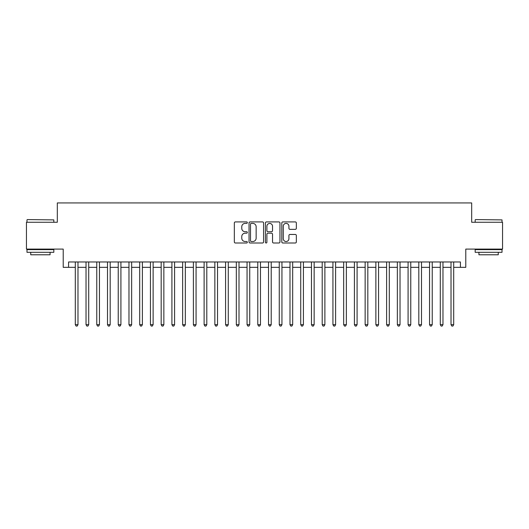 <?xml version="1.0" encoding="UTF-8"?>
<svg xmlns="http://www.w3.org/2000/svg" width="529" height="529" viewBox="0 0 529 529"><rect width="100%" height="100%" fill="white"/><g stroke="black" fill="none" stroke-linecap="round" stroke-linejoin="round"><path stroke-width="0.79" d="M247.327 222.656A0.741 0.741 0 0 0 246.587 221.916L235.392 221.916A1.051 1.051 0 0 0 234.34 222.974L234.34 241.938A1.051 1.051 0 0 0 235.392 242.996L246.587 242.996A0.741 0.741 0 0 0 247.327 242.256A0.741 0.741 0 0 0 246.587 241.515L245.139 241.515A3.372 3.372 0 0 1 241.766 238.149L241.766 236.562A3.372 3.372 0 0 1 245.139 233.196L246.587 233.196A0.741 0.741 0 0 0 247.327 232.456A0.741 0.741 0 0 0 246.587 231.715L245.139 231.715A3.372 3.372 0 0 1 241.766 228.349L241.766 226.762A3.372 3.372 0 0 1 245.139 223.397L246.587 223.397A0.741 0.741 0 0 0 247.327 222.656M295.294 229.348A1.051 1.051 0 0 0 296.346 228.297L296.346 222.974A1.051 1.051 0 0 0 295.294 221.916L282.863 221.916A1.051 1.051 0 0 0 281.805 222.974L281.805 241.938A1.051 1.051 0 0 0 282.863 242.996L295.294 242.996A1.051 1.051 0 0 0 296.346 241.938L296.346 235.511A1.051 1.051 0 0 0 295.294 234.459L289.971 234.459A1.051 1.051 0 0 0 288.92 235.511L288.92 238.698A2.817 2.817 0 0 1 286.103 241.515A2.817 2.817 0 0 1 283.279 238.698L283.279 226.214A2.817 2.817 0 0 1 286.103 223.397A2.817 2.817 0 0 1 288.92 226.214L288.92 228.297A1.051 1.051 0 0 0 289.971 229.348L295.294 229.348M68.585 267.343L68.585 261.974L460.415 261.974L460.415 267.343L465.784 267.343L465.784 249.093L502.55 249.093L502.55 222.259L471.689 222.259L471.689 202.938L57.311 202.938L57.311 222.259L26.45 222.259L26.45 249.093L63.215 249.093L63.215 267.343L75.297 267.343M263.581 222.974A1.051 1.051 0 0 0 262.523 221.916L250.091 221.916A1.051 1.051 0 0 0 249.04 222.974L249.04 241.938A1.051 1.051 0 0 0 250.091 242.996L262.523 242.996A1.051 1.051 0 0 0 263.581 241.938L263.581 222.974M266.477 221.916L278.909 221.916A1.051 1.051 0 0 1 279.96 222.974L279.96 241.938A1.051 1.051 0 0 1 278.909 242.996L273.586 242.996A1.051 1.051 0 0 1 272.534 241.938L272.534 234.248A1.051 1.051 0 0 0 271.483 233.196L267.952 233.196A1.051 1.051 0 0 0 266.9 234.248L266.9 242.256A0.741 0.741 0 0 1 266.16 242.996A0.741 0.741 0 0 1 265.419 242.256L265.419 222.974A1.051 1.051 0 0 1 266.477 221.916M77.981 267.343L86.029 267.343M88.713 267.343L96.767 267.343M99.445 267.343L107.499 267.343M110.184 267.343L118.232 267.343M120.916 267.343L128.97 267.343M131.655 267.343L139.702 267.343M142.387 267.343L150.441 267.343M153.126 267.343L161.173 267.343M163.858 267.343L171.912 267.343M174.596 267.343L182.644 267.343M185.329 267.343L193.383 267.343M196.067 267.343L204.115 267.343M206.799 267.343L214.853 267.343M217.531 267.343L225.585 267.343M228.27 267.343L236.318 267.343M239.002 267.343L247.056 267.343M249.741 267.343L257.788 267.343M260.473 267.343L268.527 267.343M271.212 267.343L279.259 267.343M281.944 267.343L289.998 267.343M292.682 267.343L300.73 267.343M303.415 267.343L311.469 267.343M314.147 267.343L322.201 267.343M324.885 267.343L332.933 267.343M335.617 267.343L343.671 267.343M346.356 267.343L354.404 267.343M357.088 267.343L365.142 267.343M367.827 267.343L375.874 267.343M378.559 267.343L386.613 267.343M389.298 267.343L397.345 267.343M400.03 267.343L408.084 267.343M410.769 267.343L418.816 267.343M421.501 267.343L429.555 267.343M432.233 267.343L440.287 267.343M442.971 267.343L451.019 267.343M453.703 267.343L460.415 267.343M251.249 223.397A0.741 0.741 0 0 0 250.515 224.131L250.515 240.781A0.741 0.741 0 0 0 251.249 241.515L252.776 241.515A3.372 3.372 0 0 0 256.148 238.149L256.148 226.762A3.372 3.372 0 0 0 252.776 223.397L251.249 223.397M272.534 226.267A2.817 2.817 0 0 0 269.717 223.45A2.817 2.817 0 0 0 266.9 226.267L266.9 230.664A1.051 1.051 0 0 0 267.952 231.715L271.483 231.715A1.051 1.051 0 0 0 272.534 230.664L272.534 226.267M77.981 261.974L77.981 324.667L75.297 324.667L75.297 261.974M77.981 324.667L77.174 326.062L76.097 326.062L75.297 324.667M27.31 219.575L53.826 219.899L27.31 219.575M40.402 252.313L26.986 252.313L26.986 249.635L53.826 249.635L53.826 252.313L40.402 252.313M50.07 252.313L50.07 254.786L30.742 254.786L30.742 252.313M475.498 219.575L502.014 219.899L475.498 219.575M488.598 252.313L475.174 252.313L475.174 249.635L502.014 249.635L502.014 252.313L488.598 252.313M498.258 252.313L498.258 254.786L478.93 254.786L478.93 252.313M88.713 261.974L88.713 324.667L86.029 324.667L86.029 261.974M88.713 324.667L87.907 326.062L86.835 326.062L86.029 324.667M99.445 261.974L99.445 324.667L96.767 324.667L96.767 261.974M99.445 324.667L98.645 326.062L97.567 326.062L96.767 324.667M110.184 261.974L110.184 324.667L107.499 324.667L107.499 261.974M110.184 324.667L109.377 326.062L108.306 326.062L107.499 324.667M120.916 261.974L120.916 324.667L118.232 324.667L118.232 261.974M120.916 324.667L120.116 326.062L119.038 326.062L118.232 324.667M131.655 261.974L131.655 324.667L128.97 324.667L128.97 261.974M131.655 324.667L130.848 326.062L129.777 326.062L128.97 324.667M142.387 261.974L142.387 324.667L139.702 324.667L139.702 261.974M142.387 324.667L141.58 326.062L140.509 326.062L139.702 324.667M153.126 261.974L153.126 324.667L150.441 324.667L150.441 261.974M153.126 324.667L152.319 326.062L151.248 326.062L150.441 324.667M163.858 261.974L163.858 324.667L161.173 324.667L161.173 261.974M163.858 324.667L163.051 326.062L161.98 326.062L161.173 324.667M174.596 261.974L174.596 324.667L171.912 324.667L171.912 261.974M174.596 324.667L173.79 326.062L172.719 326.062L171.912 324.667M185.329 261.974L185.329 324.667L182.644 324.667L182.644 261.974M185.329 324.667L184.522 326.062L183.451 326.062L182.644 324.667M196.067 261.974L196.067 324.667L193.383 324.667L193.383 261.974M196.067 324.667L195.261 326.062L194.183 326.062L193.383 324.667M206.799 261.974L206.799 324.667L204.115 324.667L204.115 261.974M206.799 324.667L205.993 326.062L204.921 326.062L204.115 324.667M217.531 261.974L217.531 324.667L214.853 324.667L214.853 261.974M217.531 324.667L216.731 326.062L215.653 326.062L214.853 324.667M228.27 261.974L228.27 324.667L225.585 324.667L225.585 261.974M228.27 324.667L227.463 326.062L226.392 326.062L225.585 324.667M239.002 261.974L239.002 324.667L236.318 324.667L236.318 261.974M239.002 324.667L238.202 326.062L237.124 326.062L236.318 324.667M249.741 261.974L249.741 324.667L247.056 324.667L247.056 261.974M249.741 324.667L248.934 326.062L247.863 326.062L247.056 324.667M260.473 261.974L260.473 324.667L257.788 324.667L257.788 261.974M260.473 324.667L259.666 326.062L258.595 326.062L257.788 324.667M271.212 261.974L271.212 324.667L268.527 324.667L268.527 261.974M271.212 324.667L270.405 326.062L269.334 326.062L268.527 324.667M281.944 261.974L281.944 324.667L279.259 324.667L279.259 261.974M281.944 324.667L281.137 326.062L280.066 326.062L279.259 324.667M292.682 261.974L292.682 324.667L289.998 324.667L289.998 261.974M292.682 324.667L291.876 326.062L290.798 326.062L289.998 324.667M303.415 261.974L303.415 324.667L300.73 324.667L300.73 261.974M303.415 324.667L302.608 326.062L301.537 326.062L300.73 324.667M314.147 261.974L314.147 324.667L311.469 324.667L311.469 261.974M314.147 324.667L313.347 326.062L312.269 326.062L311.469 324.667M324.885 261.974L324.885 324.667L322.201 324.667L322.201 261.974M324.885 324.667L324.079 326.062L323.007 326.062L322.201 324.667M335.617 261.974L335.617 324.667L332.933 324.667L332.933 261.974M335.617 324.667L334.817 326.062L333.739 326.062L332.933 324.667M346.356 261.974L346.356 324.667L343.671 324.667L343.671 261.974M346.356 324.667L345.549 326.062L344.478 326.062L343.671 324.667M357.088 261.974L357.088 324.667L354.404 324.667L354.404 261.974M357.088 324.667L356.281 326.062L355.21 326.062L354.404 324.667M367.827 261.974L367.827 324.667L365.142 324.667L365.142 261.974M367.827 324.667L367.02 326.062L365.949 326.062L365.142 324.667M378.559 261.974L378.559 324.667L375.874 324.667L375.874 261.974M378.559 324.667L377.752 326.062L376.681 326.062L375.874 324.667M389.298 261.974L389.298 324.667L386.613 324.667L386.613 261.974M389.298 324.667L388.491 326.062L387.42 326.062L386.613 324.667M400.03 261.974L400.03 324.667L397.345 324.667L397.345 261.974M400.03 324.667L399.223 326.062L398.152 326.062L397.345 324.667M410.769 261.974L410.769 324.667L408.084 324.667L408.084 261.974M410.769 324.667L409.962 326.062L408.884 326.062L408.084 324.667M421.501 261.974L421.501 324.667L418.816 324.667L418.816 261.974M421.501 324.667L420.694 326.062L419.623 326.062L418.816 324.667M432.233 261.974L432.233 324.667L429.555 324.667L429.555 261.974M432.233 324.667L431.433 326.062L430.355 326.062L429.555 324.667M442.971 261.974L442.971 324.667L440.287 324.667L440.287 261.974M442.971 324.667L442.165 326.062L441.093 326.062L440.287 324.667M453.703 261.974L453.703 324.667L451.019 324.667L451.019 261.974M453.703 324.667L452.903 326.062L451.826 326.062L451.019 324.667M26.986 222.259L26.986 219.899M33.109 249.635L33.109 249.093M47.703 249.635L47.703 249.093M53.826 222.259L53.826 219.899M475.174 222.259L475.174 219.899M481.297 249.635L481.297 249.093M495.891 249.635L495.891 249.093M502.014 222.259L502.014 219.899"/></g></svg>
